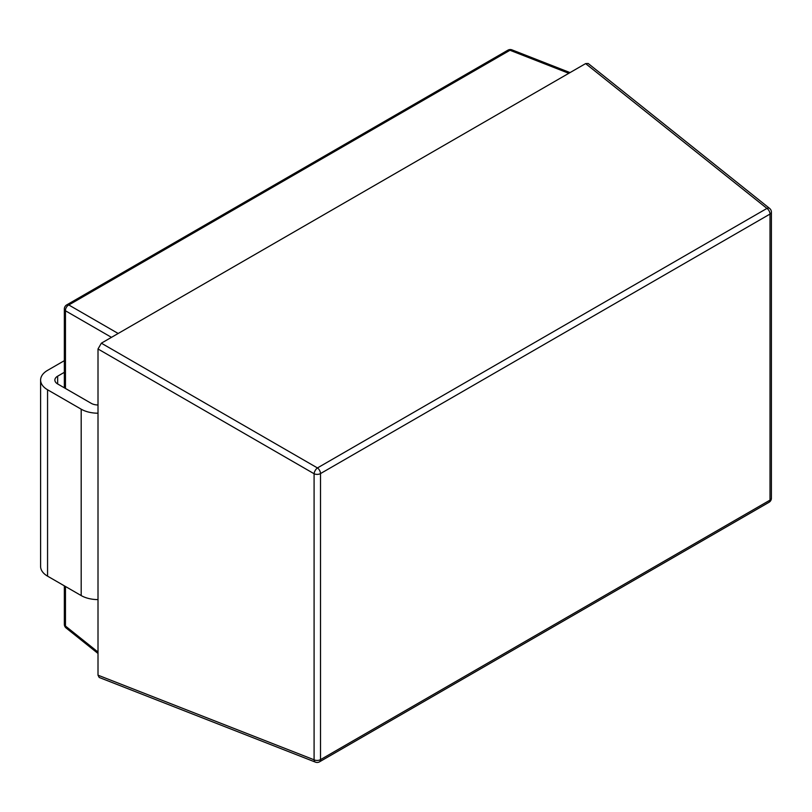 <?xml version="1.0" encoding="UTF-8"?>
<svg xmlns="http://www.w3.org/2000/svg" width="812" height="812" viewBox="0 0 812 812"><rect width="100%" height="100%" fill="white"/><g stroke="black" fill="none" stroke-linecap="round" stroke-linejoin="round"><path stroke-width="1.22" d="M98.008 404.975A9.511 5.491 180 0 1 91.279 403.361L57.652 383.954A9.511 5.491 180 0 1 54.871 380.067A9.511 5.491 180 0 1 57.652 376.179L64.341 372.322M64.341 360.67L47.563 370.363A23.781 13.733 0 0 0 40.6 380.067A23.781 13.733 0 0 0 47.563 389.77L81.19 409.187A23.781 13.733 0 0 0 98.008 413.207M40.6 380.067L40.6 566.451A23.781 13.733 0 0 0 47.563 576.155L81.19 595.572A23.781 13.733 0 0 0 98.008 599.591M585.625 63.6L568.806 73.303L509.977 50.263L68.807 304.977L118.166 333.478L101.358 343.182L317.441 467.935L766.934 208.42L585.625 63.6L588.192 63.488L769.614 208.41A4.76 2.72 128.6 0 0 766.934 208.42A4.76 2.751 -120 0 1 770.009 214.063L320.507 473.579L320.507 759.636L770.009 500.121L770.009 214.063A4.76 2.751 0 0 0 771.4 212.125A4.76 4.76 0 0 0 769.614 208.41M315.411 762.123A4.76 4.76 0 0 0 319.522 761.818A4.76 2.751 -120 0 0 320.507 759.636A4.76 2.751 0 0 1 314.092 759.799A4.76 2.72 111.4 0 0 315.411 762.123L99.196 677.462L98.008 675.188L314.092 759.799L314.092 473.741L98.008 348.987L98.008 675.188M98.008 348.987L101.358 343.182M118.166 333.478L568.806 73.303M57.652 376.179L57.652 383.954M47.563 389.77L47.563 576.155M81.19 409.187L81.19 595.572M319.522 761.818L769.025 502.293A4.76 2.751 -120 0 0 770.009 500.121A4.76 2.751 180 0 0 771.4 498.182L771.4 212.125M111.467 337.345L65.457 310.783L65.457 388.451M65.457 586.487L65.457 626.052L98.008 652.056M317.441 467.935A4.76 2.243 120 0 0 314.092 473.741A4.76 2.751 180 0 0 320.507 473.579A4.76 2.751 -120 0 0 317.441 467.935M65.457 310.783A4.76 3.197 -60 0 1 68.807 304.977A4.76 2.751 60 0 0 66.716 304.896A4.76 4.76 0 0 0 64.341 309.017A4.76 2.751 180 0 0 65.457 310.783M66.716 304.896L507.896 50.182A4.76 2.751 60 0 1 509.977 50.263A4.76 2.72 -68.6 0 1 512.007 49.877L570.034 72.593M64.341 624.286A4.76 4.76 0 0 0 66.127 628.001A4.76 2.72 -51.4 0 1 65.457 626.052A4.76 2.751 180 0 1 64.341 624.286L64.341 585.848M769.025 502.293A4.76 4.76 0 0 0 771.4 498.182M64.341 387.811L64.341 309.017M66.127 628.001L98.008 653.467M512.007 49.877A4.76 4.76 0 0 0 507.896 50.182"/></g></svg>
